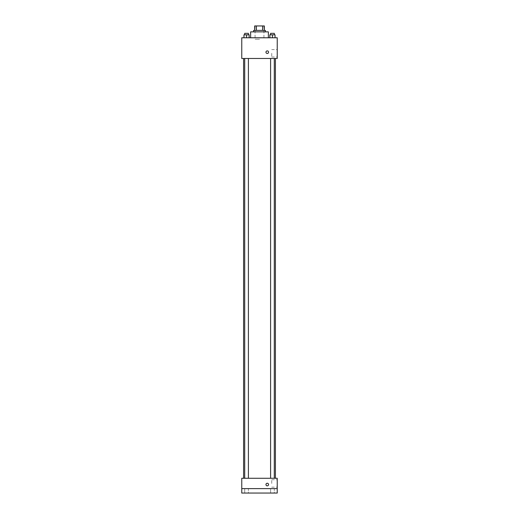 <?xml version="1.0" encoding="UTF-8"?>
<svg xmlns="http://www.w3.org/2000/svg" width="519" height="519" viewBox="0 0 519 519"><rect width="100%" height="100%" fill="white"/><g stroke="black" fill="none" stroke-linecap="round" stroke-linejoin="round"><path stroke-width="0.39" stroke-dasharray="2.6 1.95" d="M259.5 39.256L255.063 39.256L259.5 39.256M259.5 25.95L255.063 25.95L259.5 25.95M262.614 30.387L262.614 25.95L264.307 25.95L264.307 30.387L256.386 30.387L264.307 30.387M262.614 25.95L254.693 25.95M256.386 30.387L254.693 30.387L256.386 30.387L256.386 25.95M265.41 30.387L253.59 30.387M253.59 31.86L265.41 31.86L253.59 31.86M250.632 31.86L268.368 31.86M259.5 37.777L250.632 37.777L259.5 37.777M243.962 37.777L249.139 37.777L243.962 37.777L249.139 37.777L243.962 37.777L249.139 37.777L246.551 37.777L246.551 34.818L243.962 34.818L248.4 34.818L243.962 34.818L243.962 37.777L246.551 37.777L243.962 37.777L243.962 34.818L243.962 37.777L249.139 37.777L246.551 37.777L246.551 34.818L249.139 34.818L244.702 34.818L249.139 34.818L249.139 37.777L249.139 34.818M269.861 37.777L275.038 37.777L269.861 37.777L275.038 37.777L269.861 37.777L275.038 37.777L272.449 37.777L272.449 34.818L269.861 34.818L274.298 34.818L269.861 34.818L269.861 37.777L272.449 37.777L269.861 37.777L269.861 34.818L269.861 37.777L275.038 37.777L272.449 37.777L272.449 34.818L275.038 34.818L270.6 34.818L275.038 34.818L275.038 37.777L275.038 34.818M277.237 37.777L241.763 37.777L241.763 58.472L277.237 58.472L277.237 37.777M241.763 52.185L241.763 53.483L241.763 52.185M259.5 58.472L243.593 58.472L259.5 58.472M272.449 58.472L274.298 58.472L272.449 58.472M246.551 58.472L244.702 58.472L246.551 58.472M277.237 53.295L277.237 57.006L277.237 53.295M267.259 50.894A1.291 1.291 0 0 0 266.143 52.834A1.291 1.291 0 0 0 268.381 52.834A1.291 1.291 0 0 0 267.259 50.894A1.291 1.291 0 0 0 266.143 52.834A1.291 1.291 0 0 0 268.381 52.834A1.291 1.291 0 0 0 267.259 50.894M267.259 53.483A1.291 1.291 0 0 1 266.143 51.543A1.291 1.291 0 0 1 268.381 51.543A1.291 1.291 0 0 1 267.259 53.483M271.742 53.295L271.742 57.006L271.742 53.295M259.5 478.271L243.593 478.271L259.5 478.271M272.449 478.271L274.298 478.271L272.449 478.271M246.551 478.271L244.702 478.271L246.551 478.271M277.237 478.271L241.763 478.271L241.763 488.613L277.237 488.613L277.237 478.271M277.237 488.613L277.237 493.05L241.763 493.05L241.763 488.613L277.237 488.613L241.763 488.613M241.763 484.551L241.763 483.254L241.763 484.551M277.237 483.442L277.237 479.738L277.237 483.442M267.259 483.254A1.291 1.291 0 0 0 266.143 485.194A1.291 1.291 0 0 0 268.381 485.194A1.291 1.291 0 0 0 267.259 483.254A1.291 1.291 0 0 0 266.143 485.194A1.291 1.291 0 0 0 268.381 485.194A1.291 1.291 0 0 0 267.259 483.254M267.259 485.842A1.291 1.291 0 0 1 266.143 483.903A1.291 1.291 0 0 1 268.381 483.903A1.291 1.291 0 0 1 267.259 485.842M271.742 483.442L271.742 479.738L271.742 483.442M248.4 488.613L244.702 488.613L248.4 488.613L244.702 488.613L248.4 488.613L248.4 493.05L244.702 493.05L248.4 493.05L244.702 493.05L248.4 493.05L248.4 488.613M274.298 488.613L270.6 488.613L274.298 488.613L270.6 488.613L274.298 488.613L274.298 493.05L270.6 493.05L274.298 493.05L270.6 493.05L274.298 493.05L274.298 488.613M270.6 34.818L270.6 33.339L274.298 33.339L270.6 33.339L274.298 33.339L274.298 34.818M272.449 37.777L272.449 34.818M244.702 34.818L244.702 33.339L248.4 33.339L244.702 33.339L248.4 33.339L248.4 34.818M246.551 37.777L246.551 34.818M255.063 25.95L255.063 39.256M263.937 25.95L263.937 39.256M271.742 57.006L277.237 57.006M271.742 49.59L277.237 49.59M248.4 478.271L248.4 58.472M244.702 478.271L244.702 58.472M274.298 478.271L274.298 58.472M270.6 478.271L270.6 58.472M271.742 487.146L277.237 487.146M271.742 479.738L277.237 479.738M244.702 488.613L244.702 493.05L244.702 488.613M270.6 488.613L270.6 493.05L270.6 488.613"/><path stroke-width="0.78" d="M256.386 30.387L256.386 25.95L254.693 25.95L254.693 30.387L254.693 25.95M256.386 25.95L264.307 25.95L264.307 30.387M262.614 30.387L262.614 25.95M253.59 31.86L253.59 30.387L265.41 30.387L265.41 31.86M268.368 37.777L268.368 31.86L250.632 31.86L250.632 37.777M241.763 37.777L277.237 37.777L277.237 58.472L241.763 58.472L241.763 37.777M267.259 53.483A1.291 1.291 0 0 1 266.143 51.543A1.291 1.291 0 0 1 268.381 51.543A1.291 1.291 0 0 1 267.259 53.483M241.763 478.271L277.237 478.271L277.237 493.05L241.763 493.05L241.763 478.271M267.259 485.842A1.291 1.291 0 0 1 266.143 483.903A1.291 1.291 0 0 1 268.381 483.903A1.291 1.291 0 0 1 267.259 485.842M241.763 488.613L277.237 488.613M269.861 37.777L269.861 34.818L275.038 34.818L275.038 37.777L275.038 34.818M272.449 37.777L272.449 34.818M274.298 34.818L274.298 33.339L270.6 33.339L270.6 34.818M243.962 37.777L243.962 34.818L249.139 34.818L249.139 37.777L249.139 34.818M246.551 37.777L246.551 34.818M248.4 34.818L248.4 33.339L244.702 33.339L244.702 34.818M275.407 478.271L275.407 58.472M243.593 478.271L243.593 58.472M270.6 58.472L270.6 478.271M274.298 58.472L274.298 478.271M248.4 478.271L248.4 58.472M244.702 478.271L244.702 58.472"/></g></svg>
